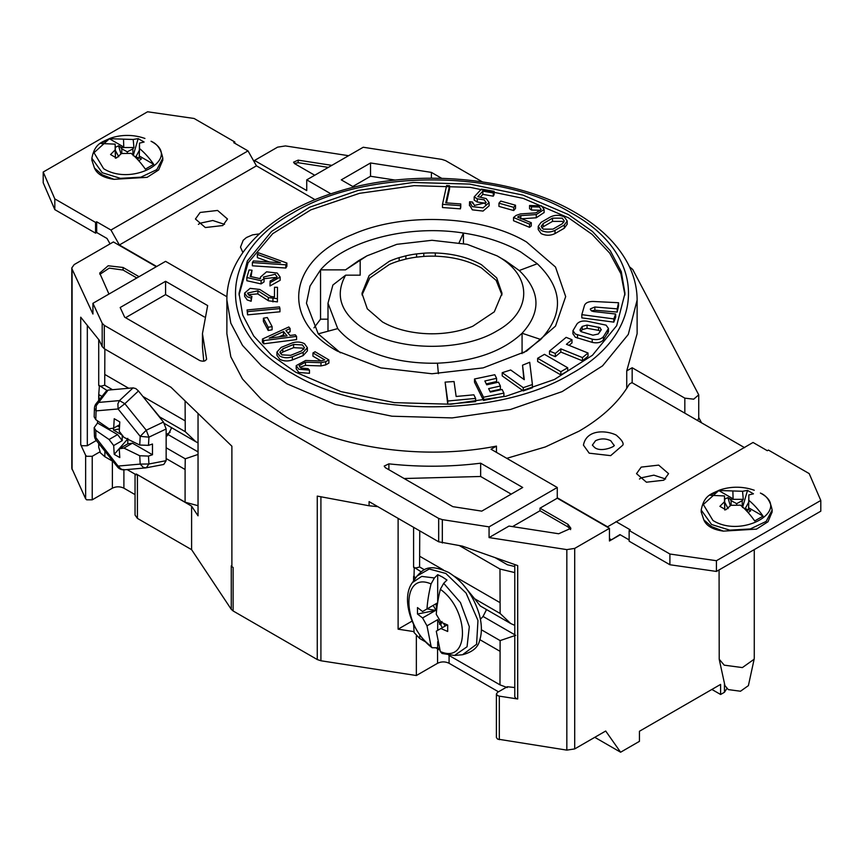 <?xml version="1.0" encoding="UTF-8"?>
<svg xmlns="http://www.w3.org/2000/svg" width="864" height="864" viewBox="0 0 864 864"><rect width="100%" height="100%" fill="white"/><g stroke="black" fill="none" stroke-linecap="round" stroke-linejoin="round"><path stroke-width="1.3" d="M463.439 243.486L463.439 233.053C485.471 236.401 504.587 242.708 520.776 251.975L537.289 263.747L519.232 270.518L505.548 260.766L497.005 255.83C532.624 275.368 532.624 311.342 497.005 330.89C463.158 351.454 400.842 351.454 366.995 330.89C341.183 314.701 334.066 296.125 345.643 275.162L332.888 285.023L327.996 303.221L337.738 328.601C342.922 334.994 349.834 340.686 358.452 345.686C380.506 357.966 406.825 363.798 437.443 363.193C474.412 361.454 502.621 351.475 522.072 333.245C541.48 312.034 540.529 291.125 519.232 270.518M352.804 234.392C403.704 211.853 482.09 215.287 526.532 241.996L555.509 267.041L565.682 296.579L555.509 326.106L526.532 351.151L483.16 367.88L432 373.756L380.84 367.88L337.468 351.151C279.86 319.939 287.701 260.237 352.804 234.392M459.13 242.654L463.439 233.053C408.553 224.251 345.859 240.408 320.544 269.86L310.025 286.06L306.461 303.221L318.222 333.86L340.438 352.814M366.995 255.83L358.452 260.766L345.524 269.86L367.006 255.83L396.824 244.328L432 240.289L467.176 244.328L497.005 255.83M523.865 379.382L522.536 365.191L524.297 379.685L510.689 369.986L502.222 372.686L523.26 387.677L532.408 384.534L532.408 387.752L523.26 390.895L502.222 375.894L502.222 372.686M515.506 205.222L515.506 208.44L513.713 210.546L498.96 206.399L498.96 203.18L500.742 201.074L515.506 205.222L513.713 207.338L513.713 210.546M460.771 207.166L460.393 208.85L442.487 207.544L442.487 204.325L446.623 185.522L449.55 185.738L445.792 202.846L460.771 203.947L460.771 207.166M449.55 185.738L449.55 188.957L446.483 202.9M286.891 263.045L286.891 266.263L285.822 268.034L252.385 265.81L252.385 262.591L253.39 260.939L280.487 262.742L257.353 254.405L258.347 252.752L286.891 263.045L285.822 264.816L252.385 262.591M269.546 262.019L257.353 257.623L257.353 254.405M279.958 308.578L279.958 311.796L247.558 314.852L247.082 309.949L279.482 306.893L279.958 308.578L247.558 311.634L247.558 314.852M272.106 326.581L272.106 329.8L268.207 330.491L263.401 321.43L263.401 318.211L267.3 317.52L272.106 326.581L268.207 327.272L268.207 330.491M296.579 336.377L296.579 339.595L263.693 343.818L262.429 342.274L262.429 339.055L288.814 326.97L290.12 328.547L285.898 330.491L290.012 335.48L295.283 334.8L296.579 336.377L263.693 340.6L263.693 343.818M290.12 328.547L290.12 331.765L287.82 332.824M475.632 398.412L475.632 401.63L447.757 404.233L445.111 382.115L454.043 381.532L456.138 396.468L473.85 394.816L475.632 398.412L447.757 401.015L445.111 382.115M567.702 370.969L560.855 374.922L537.635 361.508L537.635 358.29L544.471 354.348L567.702 367.751L567.702 370.969M588.017 353.02L588.017 356.238L582.466 360.806L560.822 352.058L555.325 356.659L549.504 354.305L549.504 351.086L566.147 337.36L571.979 339.714L566.428 344.293L588.017 353.02L582.466 357.599L560.822 348.84L560.822 352.058M571.979 339.714L571.979 342.932L569.041 345.352M567.205 220.979L567.205 224.186L564.322 228.204L555.012 233.582C550.379 235.786 545.746 235.786 541.112 233.582L538.229 229.565L538.229 226.346L541.112 222.34L550.422 216.961C555.055 214.769 559.688 214.769 564.322 216.961L567.205 220.979L564.322 224.986L555.012 230.364C550.379 232.556 545.746 232.556 541.112 230.364L538.229 226.346M485.579 204.217L484.153 203.029L477.252 202.036L474.185 200.102L474.185 196.895L481.378 189.108L494.143 191.333L494.143 194.54L493.29 196.182L482.836 194.368L480.427 196.981M482.836 194.368L482.836 191.149L477.781 196.625L486.238 198.601L489.121 202.619L489.121 205.826L483.052 211.075L472.338 209.844L469.573 204.962M489.121 202.619L483.052 207.857L472.338 206.626L469.573 201.755L469.454 205.697M280.152 277.074L280.152 280.292L270.011 285.962L270.108 281.038L277.193 277.074L275.184 274.266L263.444 277.074L264.049 278.694L261.101 280.692L246.845 277.528L249.102 269.935L252.018 270.227L250.171 276.437L260.204 278.662L260.485 277.074L266.555 271.825L277.268 273.056L280.141 277.074L270.011 282.744M276.61 278.672L275.184 277.484L264.028 278.683M264.049 278.694L264.049 281.912L261.101 283.91L246.845 280.735L246.845 277.528M252.018 270.227L251.068 276.631M307.379 347.717L307.379 350.924L303.188 355.579L292.399 359.942C287.939 361.476 283.738 361.271 279.806 359.305L276.934 355.288L276.934 352.069L281.124 347.425L291.913 343.062C296.374 341.528 300.564 341.734 304.495 343.699L307.379 347.717L303.188 352.361L292.399 356.724C287.939 358.258 283.738 358.052 279.806 356.087L276.934 352.069M608.472 331.528L603.407 339.908C600.912 342.598 597.186 343.418 592.218 342.371L575.327 337.241L572.94 333.709M590.339 309.301L591.494 310.91L593.525 311.537L615.676 314.032L615.676 317.25L613.818 322.132L581.818 317.876L581.818 314.658L584.485 305.381C585.641 302.778 588.546 301.471 593.212 301.471L618.538 302.724L618.538 305.942L617.198 312.077L594.853 310.219L591.451 310.889M503.896 393.109L503.896 396.317L483.527 400.432L474.509 382.212L474.509 378.994L494.802 374.728L496.584 378.324L484.844 380.992L486.734 384.815L498.485 382.169L500.386 386.014L488.624 388.627L490.32 392.072L502.103 389.48L503.896 393.109L483.527 397.224L483.527 400.432M496.584 378.324L496.584 381.542L486.27 383.886M500.386 386.014L500.386 389.221L490.05 391.532M321.181 361.001L312.962 356.173L312.962 352.955L315.068 351.767L328.882 359.867L328.882 363.085L325.706 364.889L320.976 365.915L305.446 365.407L299.851 367.232M299.16 365.731L300.899 368.042L308.016 368.615L309.463 370.105L309.463 373.313L298.814 372.47L296.212 368.831L296.201 365.623L305.618 360.482L321.138 361.001L324.702 359.845L312.962 352.955M251.132 298.048L251.921 296.406L251.132 301.266L251.132 298.048L247.212 296.73L244.609 293.09L250.106 288.349L259.805 289.462L270.648 296.406L274.45 296.957L274.525 287.291L277.474 287.302L277.398 301.892L268.553 300.823L257.71 293.879L248.249 294.7M251.132 301.266L247.212 299.948L244.609 296.309L244.609 293.09M544.115 212.501L536.252 217.782L520.808 218.84L520.808 215.622L518.519 216.4L517.655 217.112L531.284 222.718L529.567 224.111L513.529 217.512L516.11 215.417L520.463 213.926L535.907 212.879L541.156 209.466L539.417 207.036L531.446 206.809L529.567 205.492L541.501 205.826L544.104 209.466L536.252 214.574L520.808 215.622M531.284 222.718L531.284 225.936L529.567 227.329L513.529 220.73L513.529 217.512M540.464 211.075L539.417 210.254L531.446 210.028L529.567 208.699L529.567 205.492M624.953 294.97L620.86 273.672L609.757 253.195L592.056 234.328L568.458 217.793L523.271 198.407L470.329 187.38L414.115 185.641L359.435 193.342L310.921 209.822L272.711 233.68L248.044 262.894L239.047 294.97M337.738 328.601L318.222 333.86M438.394 373.669L437.443 363.193M345.524 269.86L320.544 269.86L320.544 319.183L313.945 327.877M360.18 260.226L360.18 275.162L345.643 275.162M362.016 294.937L369.803 277.992L389.286 264.524A70.038 40.435 180 0 1 399.179 260.852L405.886 259.06L405.886 255.841L399.179 257.634A70.038 40.435 180 0 0 389.286 261.317L369.166 275.497L361.962 293.36L367.297 308.837L382.471 321.948C393.725 328.331 407.149 332.165 422.755 333.439A70.038 40.435 180 0 0 439.074 333.59L441.882 333.385A70.038 40.435 180 0 0 456.538 331.236L459.68 330.502A70.038 40.435 180 0 0 472.781 326.236L494.294 311.839L502.038 293.36L496.703 277.884L481.529 264.762C468.655 257.515 453.244 253.584 435.294 252.968L435.294 256.187C453.244 256.802 468.655 260.734 481.529 267.98L496.152 280.357L501.984 294.959M405.886 255.841A70.038 40.435 180 0 1 416.599 253.908L416.599 257.126L423.803 256.414A70.038 40.435 180 0 1 435.294 256.187M435.294 252.968A70.038 40.435 180 0 0 423.803 253.195L416.599 253.908M513.713 207.338L498.96 203.18M460.393 208.85L460.771 203.947M460.393 205.643L442.487 204.325M285.822 268.034L285.822 264.816M247.558 311.634L247.082 309.949M268.207 327.272L263.401 318.211M263.693 340.6L262.429 339.055M447.757 404.233L447.757 401.015M560.855 374.922L560.855 371.704L567.702 367.751M560.855 371.704L537.635 358.29M555.325 356.659L555.325 353.441L560.822 348.84M582.466 360.806L582.466 357.599M555.325 353.441L549.504 351.086M493.29 196.182L493.29 192.964L482.836 191.149M494.143 191.333L493.29 192.964M477.252 202.036L477.252 198.817L474.185 196.895M477.252 198.817L484.153 199.811L486.162 202.619L474.433 205.427L472.489 202.014L472.489 203.224M472.414 202.727L472.489 202.014L469.573 201.755M261.101 283.91L261.101 280.692M586.991 321.17L606.085 325.156L608.472 328.482L603.407 336.69C600.912 339.379 597.175 340.2 592.218 339.152L575.327 334.022L572.94 330.696L577.022 323.914C579.118 321.516 582.444 320.598 586.991 321.17M523.552 352.814L540.724 339.466C564.149 313.848 563.004 288.619 537.289 263.747M590.404 309.733L590.404 308.869L594.853 307.001L594.853 310.219M617.198 312.077L617.198 308.858L594.853 307.001M618.538 302.724L617.198 308.858M613.818 322.132L613.818 318.913L581.818 314.658M615.676 314.032L613.818 318.913M590.404 308.869L590.393 309.679M483.527 397.224L474.509 378.994M523.26 390.895L523.26 387.677M522.536 365.191L529.708 362.286L532.408 384.534M328.882 359.867L325.706 361.67L320.976 362.696L305.446 362.189L305.446 365.407M309.463 370.105L298.814 369.252L296.212 365.623M299.16 365.623L305.446 362.189M277.398 301.892L277.398 298.674L268.553 297.605L257.926 290.801L257.926 294.008M277.474 287.302L277.398 298.674M251.921 296.406L249.296 295.52L247.558 293.09L257.926 290.801M531.446 210.028L531.446 206.809M529.567 227.329L529.567 224.111M568.458 214.574L592.456 231.455L610.286 250.722L621.27 271.62L624.974 293.36L616.669 325.696L592.456 355.255L554.429 379.48L505.85 396.295L450.911 404.233L394.351 402.635L341.032 391.619L295.542 372.136L271.544 355.255L253.714 335.999L242.73 315.09L239.026 293.36L247.331 261.014L271.544 231.455L309.571 207.23L358.15 190.426L413.089 182.477L469.649 184.086L522.968 195.102L568.458 214.574M327.996 319.183L320.544 319.183M283.522 331.571L287.053 335.858L269.158 338.148L283.522 331.571L283.522 334.789L284.656 336.161M543.197 223.549L552.506 218.171L562.237 218.171L564.246 220.979L562.237 223.787L552.928 229.154L543.197 229.154L541.188 226.346L543.197 223.549L543.197 226.757L552.506 221.389L552.506 218.171M282.82 348.818L293.609 344.455L302.411 344.909L304.43 347.717L301.493 350.968L290.704 355.32L281.902 354.877L279.882 352.069L282.82 348.818L282.82 352.037L293.609 347.674L293.609 344.455M600.134 327.694L600.998 330.156L598.331 334.001L592.92 335.2L581.148 331.679L580.273 329.227L582.228 326.408L587.056 325.08L600.134 327.694M601.29 329.411L600.998 330.156M579.992 330.156L580.273 329.227L580.273 330.923M522.072 353.614L522.072 333.245L540.724 339.466M405.886 259.06A70.038 40.435 180 0 1 416.599 257.126M278.91 336.895L283.522 334.789M563.663 222.588L562.237 221.389L552.506 221.389M543.197 226.757L541.771 227.956M303.836 349.315L302.411 348.116L293.609 347.674M282.82 352.037L280.476 353.678M600.372 331.063L598.514 330.35L598.514 327.132M587.056 325.08L587.056 328.298L598.514 330.35M587.056 328.298L582.228 329.627L582.228 326.408M580.91 331.528L582.228 329.627M226.876 300.056C226.433 253.843 271.328 211.691 336.712 191.97C412.884 167.659 514.156 176.245 575.348 212.566C599.875 226.746 617.425 243.81 627.977 263.758C634.036 275.486 637.092 287.582 637.124 300.056L628.29 334.433L602.554 365.85L562.129 391.608L510.494 409.471L452.11 417.917L391.986 416.21L335.308 404.503L286.956 383.8L261.446 365.85L242.492 345.384L230.818 323.168L226.876 300.056L226.876 333.677L230.818 356.778L242.492 378.994L261.446 399.47L286.956 417.42C340.103 448.751 424.591 460.318 496.444 446.105L496.444 452.369M626.735 388.346L626.735 370.883L637.124 333.677L637.124 300.056M354.013 187.218L341.28 179.863L370.537 162.972L431.406 172.39L441.634 178.297M626.735 370.883L632.167 367.751L684.828 398.153L693.706 399.179L698.728 394.837L632.707 269.438L629.478 266.803M482.328 181.85L445.586 160.628L441.936 159.419L363.236 147.247L306.731 179.863L330.912 193.828M206.539 359.435L206.539 358.571C206.021 361.098 203.796 361.778 199.876 360.601L124.654 317.174L120.172 307.519L165.586 281.297L207.662 305.586L202.446 333.677L206.604 359.089M385.355 467.683L384.199 466.085L388.886 463.849C419.548 467.197 450.133 466.981 480.643 463.19L522.72 487.49L481.766 511.132L452.866 506.66L385.355 467.683M226.951 296.773L165.586 261.349L92.934 303.307L102.19 323.255L102.19 346.626L104.296 348.732L170.953 387.223L231.887 446.202L231.887 566.73L233.118 567.432L233.118 610.967L317.261 659.545L317.261 496.098L369.09 505.775L369.09 501.617L438.674 541.793L462.272 546.091L517.698 565.585L517.698 698.987L515.927 698.404L514.771 696.794L514.771 564.559M442.325 543.002L442.325 519.631L438.674 518.411L104.296 325.361L102.19 323.255M442.325 519.631L489.067 526.867L557.269 487.49L491.022 449.237L496.444 446.105M632.167 367.751L632.167 382.763M701.546 422.82L698.728 417.506M698.728 394.837L698.728 418.208L697.637 420.563M629.143 539.914L619.92 534.6L609.455 540.994L609.455 528.336L557.269 498.204L557.269 487.49M620.222 534.773L611.496 539.816L609.455 538.628M431.406 172.39L431.406 178.168M370.537 162.972L370.537 176.267L395.334 180.101M352.793 186.516L370.537 176.267M254.545 162.475L254.545 160.456L306.731 190.588L306.731 179.863M348.592 155.704L285.455 145.93L277.592 147.15L254.545 160.456M165.586 281.297L165.586 294.592L204.282 316.937M125.561 317.704L165.586 294.592M202.446 333.677L202.446 346.972L203.774 361.184M404.114 478.516L480.643 476.485L480.643 463.19M480.643 476.485L511.207 494.132M96.293 440.532L87.318 445.727L81.745 445.727L80.719 444.701L85.633 455.274L85.633 498.809L71.809 468.266M102.19 346.626L99.187 340.157L80.719 317.196L80.719 444.701M156.298 266.717L113.4 241.942L74.196 264.578L71.809 267.905L72.09 269.125L92.934 314.021L92.934 303.307M557.269 498.204L540 508.183L540 510.754L512.525 526.619M540 508.183L568.048 524.372L570.888 528.336L558.662 533.758L509.004 526.068L489.067 537.581L489.067 526.867M489.067 537.581L566.838 549.612L574.7 548.402L609.455 528.336M514.771 687.539L507.276 686.729L497.556 692.345L496.4 693.954L497.556 695.563L499.316 696.146L517.698 698.987M711.871 689.44L720.608 694.483L720.608 684.407L639.446 731.257L639.446 741.344L620.6 752.22L605.696 731.02L574.7 748.915L566.838 750.125L497.556 739.087L496.4 737.489L496.4 693.954M110.063 243.875L107.017 238.475L96.682 232.513L96.682 221.789L110.959 230.029L119.383 244.976L156.676 266.501M315.068 199.692L256.446 165.845L248.011 150.898L233.744 142.657L234.857 142.009L194.098 118.476L147.571 111.78L43.2 172.033L54.81 198.893L95.569 222.426L96.682 221.789M744.617 447.682L631.93 382.622L629.316 384.124C618.883 402.073 602.111 417.766 578.999 431.19L545.346 446.947L506.758 458.33M615.989 521.597L630.256 529.837L629.143 530.485L669.902 554.018L716.429 560.714L820.8 500.461L809.19 473.602L768.431 450.068L767.318 450.706L753.041 442.465L607.554 526.813L557.269 497.783M720.608 694.483L724.453 692.269L726.829 688.565M314.723 175.252L294.635 163.652L293.566 162.173L298.156 160.142L331.862 165.359M135.043 474.152L135.043 515.063L137.419 518.389L191.603 549.666L231.271 609.325L231.271 565.79L231.887 566.73M135.043 494.618L123.898 488.182C120.053 486.367 116.219 486.367 112.385 488.182L92.221 499.824L92.221 456.289L100.148 451.71L100.148 452.574L104.868 456.732L112.385 461.074L112.385 488.182M85.633 498.809L86.648 499.824L92.221 499.824M498.485 691.805L449.086 663.282C445.252 661.457 441.407 661.457 437.573 663.282L416.351 675.529L320.911 660.766L317.261 659.545M233.118 610.967L231.271 609.325M92.221 456.289L86.648 456.289L85.633 455.274M98.712 443.837L98.712 447.293L100.148 451.71M108.95 294.052L99.695 273.078L108.162 265.766L123.088 267.484L139.028 276.685M136.804 277.97L123.088 270.054L109.21 268.121L99.878 274.363M570.629 529.621L568.048 526.954L540 510.754M198.04 413.446L198.04 515.819L191.603 506.131L191.603 549.666M377.795 506.639L369.09 505.775M242.86 252.536L240.505 247.147L243.184 240.311L246.402 237.546L252.612 234.857L259.319 233.896M222.793 225.536L205.33 227.545L195.437 219.002L200.135 212.458L217.588 210.449L227.48 219.002L222.793 225.536M256.446 165.845L119.383 244.976M96.682 232.513L95.569 233.15L95.569 222.426M234.857 143.305L234.857 142.009M641.207 467.111L658.67 465.113L668.563 473.656L663.865 480.2L646.412 482.198L636.52 473.656L641.207 467.111M622.836 445.133L610.675 455.641L589.205 453.179L583.438 445.133C586.375 429.451 605.632 429.991 616.14 435.046C621.691 439.787 623.916 443.146 622.836 445.133M820.8 500.461L820.8 511.186L716.429 571.439L669.902 564.743L629.143 541.21L629.143 530.485M298.156 160.142L298.156 162.713L328.342 167.389M298.156 162.713L294.332 163.458M191.603 506.131L136.231 473.98L136.231 474.844L127.138 469.595M416.351 635.958L416.351 675.529M398.11 518.368L398.11 629.176L414.061 631.638L414.061 632.502L419.742 638.528L425.671 641.952M620.6 752.22L594.778 737.316M398.11 629.176L412.117 621.086M224.521 224.359L212.803 220.504L200.135 223.182L198.407 224.359M248.011 150.898L110.959 230.029M665.604 479.012L653.886 475.157L641.207 477.835L639.479 479.012M136.231 473.98L185.09 502.189L198.04 505.699M170.089 432.27L166.147 434.635M413.586 624.37L414.061 631.638M162.788 160.175L158.63 169.96L147.15 177.325L114.016 179.323C103.507 177.865 96.995 174.096 94.468 168.037L91.876 160.164M772.124 511.974L767.977 521.759L756.497 529.124L723.362 531.122C712.854 529.664 706.331 525.895 703.804 519.836L701.212 511.963M95.569 233.15L54.81 209.617L43.2 182.758L43.2 172.033M198.04 454.442L185.252 458.806L185.09 469.487L166.147 458.546M198.04 442.865L195.847 441.742L185.252 431.676L185.09 400.907M101.963 396.414L98.734 394.556L99.22 399.827M98.734 394.556L99.382 386.057M104.868 349.067L104.717 385.182C100.483 386.521 98.496 386.435 98.734 384.912M106.985 390.442L98.712 385.15L98.712 339.574M94.468 168.037L102.254 174.82L114.016 179.323M54.81 198.893L54.81 209.617M703.804 519.836L711.601 526.619L723.362 531.122M669.902 554.018L669.902 564.743M716.429 560.714L716.429 571.439M185.252 458.806L166.147 447.768M448.805 655.301L499.975 684.85L507.276 687.582M514.771 572.594L499.975 569.041L459.475 545.659M514.771 625.374L510.721 623.538L500.126 613.472L499.975 569.041M499.975 684.85L500.126 640.591L515.732 635.31M91.876 158.263L102.254 172.735L120.409 178.34L140.897 177.174L156.805 169.636L162.788 158.263C161.158 149.504 157.334 143.878 151.319 141.383L151.06 141.264C183.136 158.09 132.743 187.186 103.604 168.664L94.003 152.701L109.728 138.467C102.244 142.193 94.781 143.089 91.876 158.263L91.876 160.348M701.212 510.062L711.601 524.534L729.756 530.14L750.244 528.973L766.152 521.435L772.124 510.062C770.504 501.304 766.681 495.677 760.655 493.182L760.396 493.063C792.482 509.89 742.09 538.985 712.94 520.463L703.339 504.5L719.075 490.266C711.59 493.992 704.117 494.888 701.212 510.062L701.212 512.147M198.04 451.894L168.178 434.646L171.256 428.587L171.115 427.475M168.178 434.646L166.147 436.774M514.771 634.759L483.052 616.442L486.14 610.384L486.011 609.271M483.052 616.442L480.416 619.272M436.147 648L439.862 650.138M104.717 385.182L112.547 389.707M146.88 401.425L159.721 416.934L185.252 431.676M159.721 416.934L160.445 418.306M164.495 423.554L195.847 441.742M495.061 557.626L507.406 564.754L514.771 566.536M115.171 149.893L115.16 144.148L100.948 143.51L109.296 138.683L133.196 139.482L138.175 138.607L144.104 142.02L139.493 143.122L139.504 148.543C144.45 152.604 149.191 157.864 153.716 164.322L145.357 169.15C140.832 162.691 136.091 157.432 131.144 153.371L121.457 153.533L116.478 157.972L110.549 154.548L115.171 149.893L115.42 158.209L115.42 150.574L118.768 156.784M724.507 501.692L724.496 495.947L710.284 495.31L718.643 490.482L742.543 491.281L747.522 490.406L753.451 493.819L748.829 494.921L748.84 500.342C753.786 504.403 758.527 509.663 763.052 516.121L754.704 520.949C750.168 514.49 745.427 509.231 740.48 505.17L730.804 505.332L725.825 509.771L719.896 506.347L724.507 501.692L724.756 510.008L724.756 502.373L728.114 508.583M500.126 640.591L481.378 629.77M413.888 580.511L414.256 567.842M419.742 530.863L419.591 566.968C415.368 568.318 413.37 568.231 413.608 566.698M421.081 571.784L413.586 566.946L413.586 527.31M419.591 566.968L424.386 569.732M462.1 583.459L474.606 598.73L500.126 613.472M474.606 598.73L480.287 605.966L510.721 623.538M115.344 150.088L115.16 144.148M135.875 156.935L134.233 156.114M133.175 155.725L138.175 138.607M133.196 139.482L133.942 147.517L132.883 148.856L132.883 154.872M133.942 147.517L120.722 147.517L123.757 147.031L123.52 139.32M123.757 147.031L109.296 138.683M120.766 147.031L118.584 145.811L115.268 147.388M138.791 160.801L141.372 158.965L139.255 157.702L139.255 155.974L153.716 164.322M139.255 155.974L139.504 148.543M139.255 157.702L139.493 143.122M139.244 158.209L135.886 156.784L139.244 150.574M724.691 501.887L724.496 495.947M745.211 508.734L743.569 507.913M742.511 507.524L747.522 490.406M742.543 491.281L743.278 499.316L742.219 500.656L742.219 506.671M743.278 499.316L730.058 499.316L733.104 498.83L732.856 491.119M733.104 498.83L718.643 490.482M730.102 498.83L727.92 497.61L724.604 499.187M719.075 569.916L719.215 659.243L724.226 665.161L742.381 667.58L754.132 659.243L754.272 657.968L754.272 549.59M748.138 512.6L750.708 510.764L748.591 509.501L748.591 507.773L763.052 516.121M748.591 507.773L748.84 500.342M748.591 509.501L748.829 494.921M748.58 510.008L745.232 508.583L748.58 502.373M96.163 403.628A7.884 7.884 0 0 0 94.435 408.208L94.165 416.837L95.796 419.656L109.08 428.782L113.692 428.134L114.221 418.716L119.794 421.924L119.254 431.341L123.941 437.357L139.73 445.025L148.478 445.36L148.932 437.152L140.206 436.352L146.243 430.218L124.848 403.715L118.087 408.964L117.904 403.769L119.459 400.604L98.172 402.462L96.163 403.628L106.25 391.079L108.108 390.096L133.088 387.871L135.788 388.584L138.478 390.971L163.458 422.053L166.147 428.987L166.147 460.674L163.76 464.465L145.778 467.888A7.884 7.884 0 0 0 146.48 467.78M132.883 148.856L127.332 151.837L127.332 153.263M127.332 151.837L121.781 148.856L120.722 147.517M118.584 145.811L120.96 153.943M121.781 153.5L121.781 148.856M138.132 158.296L137.938 159.851M135.788 157.615L135.886 156.784M742.219 500.656L736.668 503.636L736.668 505.062M736.668 503.636L731.117 500.656L730.058 499.316M727.92 497.61L730.307 505.742M731.117 505.3L731.117 500.656M719.204 659.243L724.939 685.627L728.309 689.602L740.502 691.232L748.397 685.627L754.132 659.243M747.468 510.095L747.274 511.65M745.124 509.414L745.232 508.583M95.796 430.38L94.165 427.658L97.535 423.014L117.58 434.592L109.08 439.506L95.796 430.38L95.904 439.992A7.884 7.884 0 0 1 94.435 435.78L118.087 466.074L121.543 469.368L124.848 469.735M97.535 420.941L97.535 423.014M148.478 445.36L152.485 444.02L152.485 454.745L148.478 456.084L139.73 455.749L123.941 448.081L119.254 448.772L119.794 457.574L114.221 454.356L113.692 445.554L109.08 439.506M108.108 390.096L96.239 405.659L95.796 419.656M94.435 408.208L96.077 410.875L118.087 408.964L140.206 436.352L139.73 445.025M95.904 439.992L117.709 467.197L118.087 466.074L140.206 464.098L143.316 467.424L146.243 467.813L148.932 463.99L140.206 464.098L139.73 455.749M437.692 641.682L437.692 647.762L432.13 647.752L431.05 646.175C401.544 625.266 401.544 570.791 431.05 583.945L434.419 577.962L437.692 574.679L442.336 576.968L446.98 580.036L443.707 583.319L440.327 589.313C469.832 610.211 469.832 664.686 440.327 651.532L442.044 653.465L454.496 655.474L462.521 654.739L476.582 644.285L477.965 620.449L466.085 593.082L445.846 573.469L429.235 569.02L417.064 576.007C423.349 569.452 428.414 563.112 448.762 572.53C463.32 581.731 473.472 595.609 479.218 614.164C481.972 624.229 482.09 633.053 479.574 640.634C478.062 647.438 472.37 652.147 462.521 654.739M437.692 647.762L439.528 649.069M117.58 434.592L122.224 440.618L113.692 445.554M119.362 428.911L113.486 430.078L122.224 435.132L122.224 440.618M114.221 454.356L127.494 439.204M119.254 448.772L127.796 443.837L132.44 443.167L123.941 448.081M127.796 438.34L127.796 443.837M132.44 443.167L152.485 454.745M440.327 589.313C438.113 598.45 436.763 606.787 436.277 614.326L440.899 622.102L447.692 625.039L447.692 631.465L440.899 628.528L436.277 631.195L440.327 651.532M431.05 646.175L426.989 625.838L422.572 617.944L417.485 614.023L417.485 607.586L422.572 611.518L426.989 608.958C427.475 601.42 428.825 593.082 431.05 583.945M113.486 430.078L113.486 428.155M117.472 425.941L119.459 427.097M447.26 624.856L440.899 628.528M437.594 602.845L435.596 603.99M426.989 608.958L437.692 602.78L437.692 574.679M427.108 608.893L435.596 610.427L417.485 614.023M422.572 617.944L435.596 610.427M433.177 605.394L436.536 611.215M443.491 623.268L445.122 626.087M440.899 622.102L439.549 622.879L437.692 619.661L426.989 625.838M442.336 627.696L440.737 624.92L441.979 621.475L439.549 624.24L439.549 622.879M437.692 619.661L437.692 630.385M113.692 428.134L119.599 424.721M436.601 610.589L436.136 603.882L437.335 604.573M440.737 624.92L439.549 624.24M564.322 228.204L564.322 224.986M555.012 230.364L555.012 233.582M292.399 359.942L292.399 356.724M303.188 355.579L303.188 352.361M577.454 338.126L577.454 334.908M592.218 342.371L592.218 339.152M603.407 339.908L603.407 336.69M607.889 333.45L607.889 330.232M325.706 364.889L325.706 361.67M320.976 362.696L320.976 365.915M268.326 297.475L268.326 300.683M272.938 301.882L272.938 298.663M536.252 214.574L536.252 217.782M518.519 217.469L518.519 216.4M399.179 257.634L399.179 260.852M423.803 253.195L423.803 256.414M571.244 212.965C647.568 254.815 647.568 331.895 571.244 373.745C498.755 417.809 365.245 417.809 292.756 373.745C216.432 331.895 216.432 254.815 292.756 212.965C365.245 168.901 498.755 168.901 571.244 212.965M684.828 398.153L684.828 413.165M388.886 463.849L388.886 469.724M72.09 469.627L72.09 269.125M566.838 549.612L566.838 750.125M499.316 739.681L499.316 696.146M438.674 541.793L438.674 518.411M104.296 325.361L104.296 348.732M724.453 683.359L724.453 692.269M574.7 748.915L574.7 548.402M320.911 660.766L320.911 496.714M137.419 474.854L137.419 518.389M449.086 663.282L449.086 655.463M87.318 445.727L87.318 325.393M123.088 267.484L123.088 270.054M568.048 526.954L568.048 524.372M592.369 445.133L595.523 440.737C600.599 438.329 605.675 438.329 610.751 440.737L613.904 445.133C616.982 445.748 601.322 452.995 594.605 447.487L592.369 445.133M437.573 648.821L437.573 663.282M185.09 502.189L185.09 469.487M104.868 451.883L104.868 456.732M123.898 469.843L123.898 488.182M104.868 374.501L128.704 388.26M142.862 396.436L185.09 420.822M499.975 651.272L479.887 639.684M419.742 634.77L419.742 638.528M419.742 556.286L443.286 569.884M454.205 576.18L499.975 602.608M415.897 577.67L413.608 576.353M166.147 460.674L148.932 463.99L148.478 456.084M163.458 422.053L146.243 430.218L148.932 437.152L166.147 428.987M133.088 387.871L119.459 400.604L124.848 403.715L138.478 390.971M443.707 583.319L460.447 602.554L469.314 626.659L467.057 646.758L454.496 655.474M417.064 576.007L412.42 582.584L421.708 576.396L434.419 577.962M260.485 278.478L260.485 277.074M572.94 333.914L572.94 330.696M608.472 331.7L608.472 328.482M544.115 212.684L544.115 209.466M327.996 331.225L327.996 303.221M71.809 468.418L71.809 268.067M98.712 395.356L98.712 400.453M162.788 158.263L162.788 160.348M772.124 510.062L772.124 512.147M144.925 138.456A52.531 52.531 0 0 0 109.728 138.456M754.272 490.255A52.531 52.531 0 0 0 719.075 490.255M413.586 577.152L413.586 580.921M109.728 244.058L109.728 243.292M94.435 435.78L94.165 427.658M117.709 467.197A7.884 7.884 0 0 0 124.2 469.822L145.778 467.888M412.42 582.584C400.259 598.871 412.117 632.912 432.13 647.752"/></g></svg>
